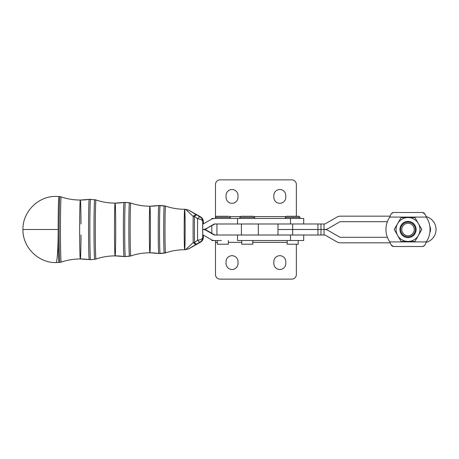 <?xml version="1.0" encoding="UTF-8"?>
<svg xmlns="http://www.w3.org/2000/svg" width="459" height="459" viewBox="0 0 459 459"><rect width="100%" height="100%" fill="white"/><g stroke="black" fill="none" stroke-linecap="round" stroke-linejoin="round"><path stroke-width="0.69" d="M287.168 240.527L287.168 244.205L298.195 244.205L298.195 240.527L237.521 240.527L237.521 235.014L280.977 235.014L214.749 235.014L237.521 235.014L237.521 240.527L303.709 240.527L303.709 235.014M298.792 216.264L286.433 216.264L298.929 216.264L286.433 216.264L298.929 216.264L300.037 217.371L285.332 217.371L300.037 217.371L300.037 218.473M217.319 240.527L217.319 244.205L228.352 244.205L228.352 240.527M228.175 216.264L216.585 216.264C215.535 216.82 215.168 217.187 215.483 217.371L230.188 217.371L215.483 217.371L215.483 218.473M226.694 244.205L218.977 244.205M241.784 240.527L241.784 244.205L252.811 244.205L252.811 240.527M253.408 216.264L241.05 216.264C240 216.82 239.632 217.187 239.948 217.371L254.653 217.371L239.948 217.371L239.948 218.473M390.144 216.172L340.503 216.172A7.35 7.35 0 0 0 336.826 217.159L325.431 223.734A1.836 1.836 0 0 1 324.513 223.981L324.031 223.981L324.031 235.014L320.979 235.014L320.979 229.5L277.976 229.5L277.976 235.014L277.976 229.5L292.681 229.494L277.976 229.494L277.976 223.986L277.976 229.494L324.513 229.5A7.35 7.35 0 0 0 328.191 228.513L339.585 221.932A1.836 1.836 0 0 1 340.503 221.686L387.39 221.686L340.503 221.686A1.836 1.836 0 0 0 339.585 221.932L328.191 228.513A7.35 7.35 0 0 1 324.513 229.494L324.031 229.5L324.513 229.5A7.35 7.35 0 0 1 328.191 230.487A7.35 7.35 0 0 0 324.513 229.5L324.031 229.494L324.513 229.494M202.74 229.5L203.337 229.5A7.35 7.35 -90 0 0 207.015 228.513A7.35 7.35 90 0 1 203.337 229.5L202.74 229.5L202.74 223.986L202.74 229.5A7.35 7.35 -90 0 0 206.412 228.513L213.831 224.233A1.836 1.836 90 0 1 214.749 223.986L237.521 223.986L214.749 223.986A1.836 1.836 -90 0 0 213.831 224.233L206.412 228.513A7.35 7.35 90 0 1 202.74 229.5L203.337 229.5L202.74 229.5L202.74 235.014L202.74 229.5A7.35 7.35 90 0 1 206.412 230.487A7.35 7.35 -90 0 0 202.74 229.5L203.337 229.5A7.35 7.35 90 0 1 207.015 230.487A7.35 7.35 -90 0 0 203.337 229.5L202.74 229.5M184.661 209.27L185.534 209.264L193.193 216.441A5.514 3.442 1.1 0 1 194.501 216.413A20.942 0.488 90 0 0 194.501 242.582L197.599 240.183A5.514 2.852 -0.8 0 0 202.735 237.343L203.343 237.343A15.17 0.356 90 0 0 203.366 235.123A15.17 0.356 -90 0 1 203.343 237.343L202.735 237.343A15.17 0.356 -90 0 1 202.735 221.657A15.17 0.356 90 0 0 202.735 237.343A5.514 5.514 90 0 1 199.981 242.117L196.871 243.924A5.514 2.817 -120.4 0 1 193.193 242.559A20.902 0.488 -90 0 1 193.193 216.441L185.534 209.264A59.739 59.722 90 0 1 165.533 206.12A5.514 5.514 -90 0 0 164.253 205.85L160.105 205.483A24.011 0.557 90 0 0 159.543 229.5A24.011 0.557 90 0 0 160.105 253.511L164.253 253.144A23.65 0.551 -90 0 1 163.702 229.5A23.65 0.551 -90 0 1 164.253 205.85A23.65 0.551 90 0 0 163.702 229.5A23.65 0.551 90 0 0 164.253 253.144A5.514 5.514 -90 0 0 165.533 252.88A23.38 0.545 -90 0 1 164.988 229.5A23.38 0.545 -90 0 1 165.533 206.12A23.38 0.545 -90 0 1 165.538 206.12A23.38 0.545 90 0 0 164.988 229.5A23.38 0.545 90 0 0 165.533 252.88A23.38 0.545 -90 0 1 165.533 252.88A5.514 5.514 90 0 1 164.253 253.144L160.105 253.511A24.011 0.557 -90 0 1 159.543 229.5A24.011 0.557 -90 0 1 160.105 205.483A5.514 5.514 -90 0 0 158.797 205.523L158.797 205.523A23.971 0.557 90 0 0 158.24 229.5A23.971 0.557 90 0 0 158.797 253.471A5.514 5.514 -90 0 0 160.105 253.511L160.105 253.511A5.514 5.514 90 0 1 158.797 253.471L158.797 253.471A23.971 0.557 -90 0 1 158.24 229.5A23.971 0.557 -90 0 1 158.797 205.523A5.514 5.514 90 0 1 160.105 205.483L164.253 205.85A5.514 5.514 90 0 1 165.533 206.12A23.38 0.545 90 0 0 165.533 206.12A59.739 59.722 -90 0 0 184.661 209.27A20.23 0.47 -90 0 1 185.132 229.5A20.23 0.47 -90 0 1 184.661 249.73A20.23 0.47 -90 0 1 184.191 229.5A20.23 0.47 -90 0 1 184.661 209.27A20.23 0.47 90 0 0 184.191 229.5A20.23 0.47 90 0 0 184.661 249.73A59.739 59.722 -90 0 0 165.533 252.88A59.739 59.722 90 0 1 185.534 249.736L193.193 242.559A5.514 3.442 -1.1 0 0 194.501 242.582A20.942 0.488 -90 0 1 194.501 216.413A5.514 3.442 -178.9 0 0 193.193 216.441A5.514 2.817 -59.6 0 1 196.871 215.07L188.374 209.998L197.433 215.07A5.514 2.622 -60.4 0 0 197.404 215.053A5.514 2.622 119.6 0 1 197.433 215.07A5.514 1.486 -60.2 0 0 197.422 215.064L188.374 209.998L196.871 215.07A5.514 2.817 120.4 0 0 193.193 216.441A20.902 0.488 90 0 0 193.193 242.559L185.534 249.736L184.661 249.73A20.23 0.47 90 0 0 185.132 229.5A20.23 0.47 90 0 0 184.661 209.27C178.115 209.264 171.741 208.214 165.538 206.12L158.797 205.523A59.739 59.722 90 0 1 149.886 206.194A23.306 0.545 90 0 0 149.341 229.5A23.306 0.545 90 0 0 149.886 252.806A59.739 59.722 90 0 1 158.791 253.471L165.538 252.875A23.38 0.545 90 0 0 165.538 252.875C171.741 250.786 178.115 249.736 184.661 249.73M203.366 223.877A15.17 0.356 90 0 0 203.343 221.657L202.735 221.657L203.343 221.657A5.514 5.514 -90 0 0 200.583 216.877L197.433 215.07A5.514 1.486 119.8 0 1 197.433 215.07L200.583 216.877A5.514 1.038 -60.1 0 0 200.577 216.872L199.981 216.877L200.583 216.877A5.514 1.038 119.9 0 1 200.583 216.877A5.514 5.514 90 0 1 203.343 221.657A15.17 0.356 -90 0 1 203.366 223.877L203.343 221.577A5.514 2.852 179.2 0 1 203.343 221.657A5.514 2.852 -0.8 0 0 203.343 221.577A5.514 2.852 -0.8 0 0 203.337 221.502M158.797 205.523L149.886 206.194A59.739 59.722 90 0 1 130.758 203.044A26.45 0.614 90 0 0 130.138 229.5A26.45 0.614 90 0 0 130.758 255.95A59.739 59.722 90 0 1 149.886 252.806A23.306 0.545 90 0 0 150.426 229.5A23.306 0.545 90 0 0 149.886 206.194A23.306 0.545 -90 0 1 150.426 229.5A23.306 0.545 -90 0 1 149.886 252.806A23.306 0.545 -90 0 1 149.341 229.5A23.306 0.545 -90 0 1 149.886 206.194C143.34 206.189 136.966 205.139 130.763 203.05A26.45 0.614 90 0 0 130.758 203.044A59.739 59.722 -90 0 0 149.886 206.194M158.797 253.471L149.886 252.806A59.739 59.722 -90 0 0 130.758 255.95A26.45 0.614 90 0 0 130.763 255.95L130.763 255.95A26.45 0.614 -90 0 1 130.138 229.5A26.45 0.614 -90 0 1 130.758 203.044A5.514 5.514 -90 0 0 129.478 202.78A26.72 0.62 90 0 0 128.853 229.5A26.72 0.62 90 0 0 129.478 256.22A5.514 5.514 -90 0 0 130.758 255.95A26.45 0.614 -90 0 1 130.758 255.95A5.514 5.514 90 0 1 129.478 256.22L129.478 256.22A26.72 0.62 -90 0 1 128.853 229.5A26.72 0.62 -90 0 1 129.478 202.78L129.478 202.78A5.514 5.514 90 0 1 130.758 203.044A26.45 0.614 -90 0 1 130.763 203.05L125.324 202.413A27.087 0.631 90 0 0 124.693 229.5A27.087 0.631 90 0 0 125.324 256.587L129.478 256.22L125.324 256.587A27.087 0.631 90 0 0 125.33 256.587L125.33 256.587A27.087 0.631 -90 0 1 124.693 229.5A27.087 0.631 -90 0 1 125.324 202.413L125.33 202.413A27.087 0.631 90 0 0 125.324 202.413L129.478 202.78L125.33 202.413A5.514 5.514 -90 0 0 124.016 202.453L124.016 202.453A27.047 0.631 90 0 0 123.391 229.5A27.047 0.631 90 0 0 124.016 256.547A5.514 5.514 -90 0 0 125.324 256.587A27.087 0.631 -90 0 1 125.324 256.587A5.514 5.514 90 0 1 124.016 256.547L124.016 256.547A27.047 0.631 -90 0 1 123.391 229.5A27.047 0.631 -90 0 1 124.016 202.453A5.514 5.514 90 0 1 125.324 202.413A27.087 0.631 -90 0 1 125.33 202.413L124.016 202.453A59.739 59.722 90 0 1 115.106 203.119A26.381 0.614 90 0 0 114.492 229.5A26.381 0.614 90 0 0 115.106 255.881A59.739 59.722 90 0 1 124.016 256.547A59.739 59.722 -90 0 0 115.106 255.881A26.381 0.614 90 0 0 115.72 229.5A26.381 0.614 90 0 0 115.106 203.119A59.739 59.722 90 0 1 95.977 199.975A29.525 0.689 90 0 0 95.288 229.5A29.525 0.689 90 0 0 95.977 259.025A59.739 59.722 90 0 1 115.106 255.881A26.381 0.614 -90 0 1 114.492 229.5A26.381 0.614 -90 0 1 115.106 203.119A26.381 0.614 -90 0 1 115.72 229.5A26.381 0.614 -90 0 1 115.106 255.881A59.739 59.722 -90 0 0 95.977 259.025A29.525 0.689 90 0 0 95.983 259.025A29.525 0.689 -90 0 1 95.288 229.5A29.525 0.689 -90 0 1 95.977 199.975A29.525 0.689 90 0 0 95.977 199.975A59.739 59.722 -90 0 0 115.106 203.119L124.016 202.453M197.376 243.958A5.514 2.622 -119.6 0 0 197.404 243.947A5.514 2.622 -119.6 0 0 197.433 243.924L188.374 248.996L196.871 243.924A5.514 1.698 -120.2 0 1 194.501 242.582A5.514 3.442 178.9 0 1 193.193 242.559A5.514 2.817 59.6 0 0 196.871 243.924L188.374 248.996L200.583 242.117L199.981 242.117A5.514 1.257 -120.1 0 1 197.599 240.183A20.661 0.482 -90 0 1 197.599 218.817L194.501 216.413A5.514 1.698 -59.8 0 1 196.871 215.07L199.981 216.877L196.871 215.07A5.514 1.698 120.2 0 0 194.501 216.413L197.599 218.817A5.514 1.257 -59.9 0 1 199.981 216.877A5.514 5.514 90 0 1 202.735 221.657A5.514 2.852 -179.2 0 0 197.599 218.817A20.661 0.482 90 0 0 197.599 240.183L194.501 242.582A5.514 1.698 59.8 0 0 196.871 243.924L200.583 242.117A5.514 1.038 -119.9 0 0 200.583 242.117L197.433 243.924A5.514 1.486 -119.8 0 0 197.422 243.936A5.514 1.486 -119.8 0 0 197.433 243.924A5.514 2.622 60.4 0 1 197.404 243.947L189.051 248.652L185.534 249.736M203.337 237.498A5.514 2.852 -179.2 0 0 203.343 237.423A5.514 2.852 -179.2 0 0 203.343 237.343A5.514 2.852 0.8 0 1 203.343 237.423C203.245 239.478 202.327 241.044 200.577 242.128A5.514 5.514 -90 0 0 203.343 237.343A5.514 5.514 90 0 1 200.583 242.117A5.514 1.038 60.1 0 1 200.577 242.128L197.422 243.936A5.514 1.486 60.2 0 1 197.422 243.936A5.514 1.486 60.2 0 1 197.416 243.936L197.404 243.947M202.735 221.657A5.514 5.514 -90 0 0 199.981 216.877A5.514 1.257 120.1 0 0 197.599 218.817A5.514 2.852 0.8 0 1 202.735 221.657M199.981 242.117A5.514 5.514 -90 0 0 202.735 237.343A5.514 2.852 179.2 0 1 197.599 240.183A5.514 1.257 59.9 0 0 199.981 242.117M149.886 252.806C143.34 252.811 136.966 253.861 130.763 255.95L124.842 256.61L115.106 255.881C108.559 255.887 102.185 256.937 95.983 259.025L94.697 259.295A5.514 5.514 -90 0 0 95.977 259.025A29.525 0.689 -90 0 1 95.977 259.025A5.514 5.514 90 0 1 94.697 259.295L94.697 259.295A29.795 0.694 -90 0 1 94.003 229.5A29.795 0.694 -90 0 1 94.697 199.705A29.795 0.694 90 0 0 94.003 229.5A29.795 0.694 90 0 0 94.697 259.295L90.549 259.662A30.162 0.7 -90 0 1 89.844 229.5A30.162 0.7 -90 0 1 90.549 199.338A30.162 0.7 90 0 0 89.844 229.5A30.162 0.7 90 0 0 90.549 259.662L90.549 259.662A5.514 5.514 90 0 1 90.062 259.685A5.514 5.514 -90 0 0 90.549 259.662L90.062 259.685A5.514 5.514 90 0 1 89.241 259.622A5.514 5.514 -90 0 0 90.062 259.685L89.241 259.622A30.122 0.7 -90 0 1 88.541 229.5A30.122 0.7 -90 0 1 89.241 199.378L89.241 199.378A30.122 0.7 90 0 0 88.541 229.5A30.122 0.7 90 0 0 89.241 259.622A59.739 59.722 -90 0 0 80.331 258.951A59.739 59.722 90 0 1 89.235 259.622L80.331 258.951A29.456 0.689 90 0 0 81.002 235.014A29.456 0.689 -90 0 1 80.331 258.951A29.456 0.689 -90 0 1 79.642 229.5A29.456 0.689 -90 0 1 80.331 200.044A29.456 0.689 90 0 0 79.642 229.5A29.456 0.689 90 0 0 80.331 258.951A59.739 59.722 -90 0 0 61.202 262.1A59.739 59.722 90 0 1 80.331 258.951C73.784 258.962 67.41 260.012 61.208 262.1A32.6 0.757 -90 0 1 61.202 262.1A32.6 0.757 90 0 0 61.208 262.1L59.922 262.37A5.514 5.514 -90 0 0 61.202 262.1A32.6 0.757 -90 0 1 60.439 229.5A32.6 0.757 -90 0 1 61.202 196.9A32.6 0.757 90 0 0 60.439 229.5A32.6 0.757 90 0 0 61.202 262.1A5.514 5.514 90 0 1 59.922 262.37L59.922 262.37A32.87 0.763 -90 0 1 59.154 229.5A32.87 0.763 -90 0 1 59.922 196.63A32.87 0.763 90 0 0 59.154 229.5A32.87 0.763 90 0 0 59.922 262.37L58.947 262.456A32.956 0.769 -90 0 1 58.178 229.5A32.956 0.769 90 0 0 58.947 262.456L56.032 262.582A33.082 2.146 -90 0 0 58.178 229.5L22.95 229.5L58.178 229.5A33.082 2.146 90 0 1 56.032 262.582C38.355 263.041 22.497 247.177 22.95 229.5C22.497 211.823 38.355 195.959 56.032 196.412L58.953 196.544A32.956 0.769 90 0 0 58.178 229.5A32.956 0.769 -90 0 1 58.947 196.544L59.922 196.63A5.514 5.514 90 0 1 61.202 196.9A59.739 59.722 -90 0 0 80.331 200.044A59.739 59.722 90 0 1 61.202 196.9A5.514 5.514 -90 0 0 59.922 196.63L61.208 196.9A32.6 0.757 90 0 0 61.202 196.9A32.6 0.757 -90 0 1 61.208 196.9C67.41 198.988 73.784 200.038 80.331 200.044A29.456 0.689 -90 0 1 81.002 223.986A29.456 0.689 90 0 0 80.331 200.044L89.241 199.378A5.514 5.514 90 0 1 90.062 199.315A5.514 5.514 -90 0 0 89.241 199.378A59.739 59.722 90 0 1 80.331 200.044M115.106 203.119C108.559 203.113 102.185 202.063 95.983 199.975A5.514 5.514 -90 0 0 94.697 199.705L94.697 199.705A5.514 5.514 90 0 1 95.977 199.975A29.525 0.689 -90 0 1 95.983 199.975L90.549 199.338A5.514 5.514 -90 0 0 90.062 199.315A5.514 5.514 90 0 1 90.549 199.338L89.241 199.378M215.346 223.986A1.836 1.836 -90 0 0 214.428 224.233L206.412 228.513L214.428 224.233A1.836 1.836 90 0 1 215.346 223.986M408.022 221.387A8.107 8.107 0 0 1 415.045 225.444A8.107 8.107 0 0 0 400.036 230.906A8.107 8.107 0 0 0 410.794 237.119A8.107 8.107 0 0 0 415.045 225.444A8.107 8.107 0 0 1 408.022 237.607A8.107 8.107 0 0 1 401 225.444A8.107 8.107 0 0 1 415.045 225.444M408.022 217.549A11.945 11.945 0 0 0 397.672 235.473A11.945 11.945 0 0 0 418.367 235.473A11.945 11.945 0 0 0 408.022 217.549L401.12 217.549L397.672 223.527A11.945 11.945 0 0 1 418.367 223.527L414.919 217.549L408.022 217.549L414.919 217.549L418.367 223.527A11.945 11.945 0 0 1 418.367 235.473L421.815 229.5L418.367 223.527L421.815 229.5L418.367 235.473A11.945 11.945 0 0 1 397.672 235.473A11.945 11.945 0 0 1 397.672 223.527L394.224 229.5L401.12 241.445L414.919 241.445L418.367 235.473L414.919 241.445L401.12 241.445L394.224 229.5L401.12 217.549L408.022 217.549M391.005 244.653L393.26 246.5L391.005 244.653M425.034 214.342L422.779 212.494L425.034 214.342M422.802 246.5L424.541 245.422L422.802 246.5M393.237 212.494L391.504 213.578L393.237 212.494C391.871 212.695 390.712 214.227 389.783 217.09C390.712 214.227 391.871 212.695 393.26 212.494L422.779 212.494C424.168 212.701 425.327 214.233 426.256 217.09C425.327 214.233 424.168 212.701 422.779 212.494L393.26 212.494M426.067 216.596A13.328 13.328 0 0 1 426.067 242.398A13.328 13.328 0 0 0 426.067 216.596M390.144 242.822L340.503 242.822A7.35 7.35 0 0 1 336.826 241.841A7.35 7.35 0 0 0 340.503 242.822M426.256 241.904C425.327 244.767 424.168 246.299 422.779 246.5C424.168 246.299 425.327 244.767 426.256 241.904A22.055 22.055 0 0 0 426.256 217.09A22.055 22.055 0 0 1 426.256 241.904L389.783 241.904A22.055 22.055 0 0 1 389.783 217.09L426.256 217.09L389.783 217.09A22.055 22.055 0 0 0 389.783 241.904L426.256 241.904M393.26 246.5C391.871 246.299 390.712 244.767 389.783 241.904C390.712 244.767 391.871 246.299 393.26 246.5L422.779 246.5L393.26 246.5M429.842 226.276A7.814 7.814 0 0 1 429.842 232.724A7.814 7.814 0 0 0 429.842 226.276M339.585 237.062A1.836 1.836 0 0 0 340.503 237.309L387.39 237.309L340.503 237.309A1.836 1.836 0 0 1 339.585 237.062L328.191 230.487M325.431 235.26A1.836 1.836 0 0 0 324.513 235.014L324.031 235.014L324.513 235.014A1.836 1.836 0 0 1 325.431 235.26L336.826 241.841M285.613 216.631L254.372 216.631L285.613 216.631M240.229 216.631L229.907 216.631L240.229 216.631M296.359 216.264L296.359 184.466A4.596 4.596 0 0 0 291.763 179.871L220.079 179.871A4.596 4.596 0 0 0 215.483 184.466L215.483 216.631L215.483 184.466A4.596 4.596 0 0 1 220.079 179.871L291.763 179.871A4.596 4.596 0 0 1 296.359 184.466L296.359 216.264M226.052 197.336L226.052 195.494A5.973 5.973 0 0 1 232.024 189.521A5.973 5.973 0 0 1 237.997 195.494L237.997 197.336A5.973 5.973 0 0 1 232.024 203.308A5.973 5.973 0 0 1 226.052 197.336A5.973 5.973 0 0 0 232.024 203.308A5.973 5.973 0 0 0 237.997 197.336L237.997 195.494A5.973 5.973 0 0 0 232.024 189.521A5.973 5.973 0 0 0 226.052 195.494L226.052 197.336M273.839 197.336L273.839 195.494A5.973 5.973 0 0 1 279.818 189.521A5.973 5.973 0 0 1 285.791 195.494L285.791 197.336A5.973 5.973 0 0 1 279.818 203.308A5.973 5.973 0 0 1 273.839 197.336A5.973 5.973 0 0 0 279.818 203.308A5.973 5.973 0 0 0 285.791 197.336L285.791 195.494A5.973 5.973 0 0 0 279.818 189.521A5.973 5.973 0 0 0 273.839 195.494L273.839 197.336M211.932 218.473L214.749 218.473A7.35 7.35 -90 0 0 211.071 219.459L203.658 223.74A1.836 1.836 90 0 1 202.74 223.986A1.836 1.836 -90 0 0 203.658 223.74L211.071 219.459A7.35 7.35 90 0 1 214.749 218.473L237.521 218.473L237.521 223.986L280.977 223.986L237.521 223.986L237.521 218.473L214.749 218.473M241.405 235.014L241.405 223.986L241.405 235.014M216.941 223.986L216.941 235.014L216.941 223.986M280.977 223.986L292.681 223.981L280.977 223.981M290.513 223.981L290.513 218.473L237.521 218.473L290.513 218.473L290.513 223.981M303.709 223.981L303.709 218.473L290.513 218.473M324.031 229.494L320.979 229.494L324.031 229.494L324.031 223.981L320.979 223.981L320.979 229.494L317.932 229.494L317.932 223.981L292.681 223.981L292.681 229.494L292.681 223.981L317.932 223.981L317.932 235.014L280.977 235.014L320.979 235.014L317.932 235.014L317.932 229.5L320.979 229.494L320.979 235.014L324.031 235.014L324.031 229.5L320.979 229.5L320.979 223.981L317.932 223.981L324.513 223.981A1.836 1.836 0 0 0 325.431 223.734L336.826 217.159A7.35 7.35 0 0 1 340.503 216.172M202.74 235.014A1.836 1.836 90 0 1 203.658 235.26L211.071 239.541A7.35 7.35 -90 0 0 214.749 240.527A7.35 7.35 90 0 1 211.071 239.541L203.658 235.26A1.836 1.836 -90 0 0 202.74 235.014M214.749 235.014A1.836 1.836 90 0 1 213.831 234.767L206.412 230.487L207.015 230.487L206.412 230.487L213.831 234.767L214.428 234.767L207.015 230.487L214.428 234.767L213.831 234.767A1.836 1.836 -90 0 0 214.749 235.014M215.346 235.014A1.836 1.836 90 0 1 214.428 234.767A1.836 1.836 -90 0 0 215.346 235.014M290.513 235.014L290.513 240.527L290.513 235.014M292.681 229.494L317.932 229.494L292.681 229.5L292.681 235.014L292.681 229.5M215.483 242.369L215.483 240.527L215.483 242.369L217.319 242.369L215.483 242.369L215.483 274.534A4.596 4.596 0 0 0 220.079 279.129L291.763 279.129L220.079 279.129A4.596 4.596 0 0 1 215.483 274.534L215.483 242.369L215.483 274.534M228.352 242.369L241.784 242.369L228.352 242.369M252.811 242.369L287.168 242.369L252.811 242.369M296.359 244.205L296.359 274.534A4.596 4.596 0 0 1 291.763 279.129A4.596 4.596 0 0 0 296.359 274.534M226.052 263.506L226.052 261.664A5.973 5.973 0 0 1 232.024 255.692A5.973 5.973 0 0 1 237.997 261.664L237.997 263.506A5.973 5.973 0 0 1 232.024 269.479A5.973 5.973 0 0 1 226.052 263.506A5.973 5.973 0 0 0 232.024 269.479A5.973 5.973 0 0 0 237.997 263.506L237.997 261.664A5.973 5.973 0 0 0 232.024 255.692A5.973 5.973 0 0 0 226.052 261.664L226.052 263.506M273.839 263.506L273.839 261.664A5.973 5.973 0 0 1 279.818 255.692A5.973 5.973 0 0 1 285.791 261.664L285.791 263.506A5.973 5.973 0 0 1 279.818 269.479A5.973 5.973 0 0 1 273.839 263.506A5.973 5.973 0 0 0 279.818 269.479A5.973 5.973 0 0 0 285.791 263.506L285.791 261.664A5.973 5.973 0 0 0 279.818 255.692A5.973 5.973 0 0 0 273.839 261.664L273.839 263.506M220.079 279.129L291.763 279.129L220.079 279.129M211.806 239.914L211.806 240.527L221.422 240.527L211.932 240.527M221.422 218.473L211.806 218.473L211.806 219.086M408.022 222.145A7.35 7.35 0 0 1 414.385 233.172A7.35 7.35 0 0 1 401.654 233.172A7.35 7.35 0 0 1 408.022 222.145A7.35 7.35 0 0 0 401.654 233.172A7.35 7.35 0 0 0 414.385 233.172A7.35 7.35 0 0 0 408.022 222.145M408.022 223.292A6.202 6.202 0 0 1 413.393 232.598A6.202 6.202 0 0 1 402.646 232.598A6.202 6.202 0 0 1 408.022 223.292A6.202 6.202 0 0 0 402.646 232.598A6.202 6.202 0 0 0 413.393 232.598A6.202 6.202 0 0 0 408.022 223.292M285.332 217.371L286.433 216.264L285.332 217.371L285.332 218.473M230.188 218.473L230.188 217.371C230.51 217.193 230.143 216.826 229.087 216.264M254.653 218.473L254.653 217.371L253.552 216.264M203.343 221.577C203.245 219.522 202.327 217.956 200.577 216.872L188.81 210.216L185.534 209.264M203.371 235.128L203.343 237.423M258.325 223.986L258.325 235.014M211.806 233.252L211.806 225.748"/></g></svg>
